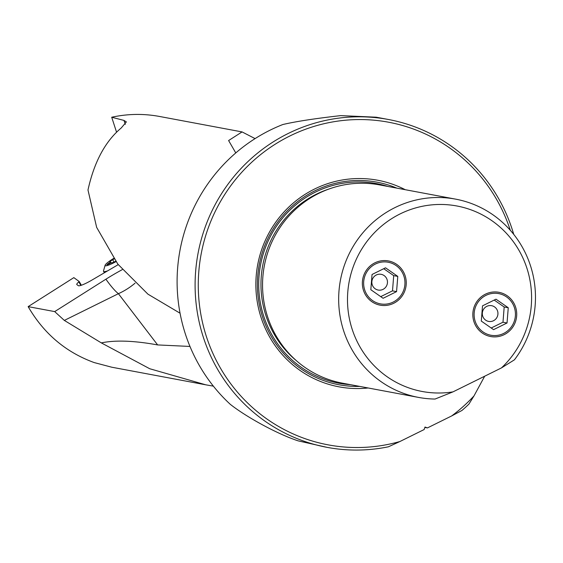 <?xml version="1.0" encoding="UTF-8"?>
<svg xmlns="http://www.w3.org/2000/svg" width="563" height="563" viewBox="0 0 563 563"><rect width="100%" height="100%" fill="white"/><g stroke="black" fill="none" stroke-linecap="round" stroke-linejoin="round"><path stroke-width="0.84" d="M180.054 313.211L147.928 294.153L117.815 264.11L96.646 227.368L87.983 189.998C94.162 162.003 105.246 141.334 121.228 127.984L126.372 121.897L123.966 120.419L111.706 117.231C127.66 113.782 143.558 113.522 159.406 116.442L242.069 131.918L228.606 140.539L235.77 152.925M255.081 138.611L242.069 131.918M165.768 117.639L164.572 117.407M111.706 117.231L116.548 132.157M122.284 269.628A43.949 6.46 -29.9 0 0 105.907 279.199L54.702 311.599L28.15 306.631L73.837 277.629L79.228 281.535L81.353 285.244M118.223 264.638L92.001 280.036A13.765 2.027 150.1 0 1 78.616 285.793A13.765 2.027 150.1 0 1 78.363 285.694L76.878 284.618A13.765 2.027 150.1 0 1 76.786 284.519A13.765 2.027 150.1 0 1 78.82 281.88L79.228 281.535M54.702 311.599L64.33 320.41L101.326 342.895L149.73 368.737L205.748 384.81L213.377 386.148M28.15 306.631C43.794 333.599 65.808 352.248 94.19 362.572L111.784 367.217L205.748 384.81M513.745 234.398A166.775 162.566 100.6 0 0 504.877 210.759A166.775 162.566 100.6 0 0 388.498 119.511A166.775 162.566 100.6 0 0 288.207 133.48A166.775 162.566 100.6 0 0 210.738 356.105A166.775 162.566 100.6 0 0 327.117 447.36A166.775 162.566 100.6 0 0 388.442 446.79L399.892 441.526A164.129 159.983 100.6 0 1 208.092 341.523A164.129 159.983 100.6 0 1 289.889 135.972A164.129 159.983 100.6 0 1 510.31 230.281M388.498 119.511L376.183 117.203L340.721 115.619C315.09 118.511 295.793 121.481 282.83 124.529A166.775 162.566 -79.4 0 0 192.736 352.734A166.775 162.566 -79.4 0 0 230.281 404.325C246.538 417.169 277.524 434.115 298.186 440.871L327.117 447.36M473.997 395.909A164.129 159.983 100.6 0 1 451.674 415.937L461.963 410.455A166.775 162.566 100.6 0 0 468.895 404.128L473.997 395.909L484.687 376.204M451.674 415.937L427.437 427.915L425.002 427.05L424.136 429.548L399.892 441.526M368.125 387.977A105.091 102.438 -79.4 0 1 259.536 312.338A105.091 102.438 -79.4 0 1 314.527 189.048A105.091 102.438 -79.4 0 1 405.247 189.703M427.437 427.915L424.868 427.437M189.97 346.442L157.64 344.929C134.128 340.643 115.359 339.961 101.326 342.895M157.64 344.929L118.406 293.689A66.181 61.761 142.6 0 0 135.071 283.154M418.506 397.408L342.381 383.157A100.854 98.314 -79.4 0 1 272.006 327.969A100.854 98.314 -79.4 0 1 318.855 193.334A100.854 98.314 -79.4 0 1 379.504 184.882L455.629 199.14A100.854 98.314 100.6 0 0 394.973 207.592A100.854 98.314 100.6 0 0 348.124 342.22A100.854 98.314 100.6 0 0 418.506 397.408A100.854 98.314 100.6 0 0 435.072 399.04L452.99 391.869A94.359 91.973 100.6 0 1 351.446 326.92A94.359 91.973 100.6 0 1 400.159 213.898A94.359 91.973 100.6 0 1 516.046 245.581A94.359 91.973 100.6 0 1 501.436 367.928L514.413 359.834A100.854 98.314 100.6 0 0 526.011 254.321A100.854 98.314 100.6 0 0 455.629 199.14M501.436 367.928L452.99 391.869M514.617 304.611A22.499 21.936 -79.4 0 1 512.133 328.025A22.499 21.936 -79.4 0 1 490.633 336.533A22.499 21.936 -79.4 0 1 474.933 324.225A22.499 21.936 -79.4 0 1 477.424 300.811A22.499 21.936 -79.4 0 1 498.917 292.303A22.499 21.936 -79.4 0 1 514.617 304.611M404.143 273.245A22.499 21.936 -79.4 0 1 401.658 296.659A22.499 21.936 -79.4 0 1 380.159 305.167A22.499 21.936 -79.4 0 1 364.458 292.859A22.499 21.936 -79.4 0 1 366.949 269.445A22.499 21.936 -79.4 0 1 388.442 260.936A22.499 21.936 -79.4 0 1 404.143 273.245M113.613 258.431A13.765 2.027 -29.9 0 0 105.105 265.25L103.515 270.894A18.002 2.646 -29.9 0 0 103.543 271.331A18.002 2.646 -29.9 0 0 107.639 270.852M105.105 265.25A13.765 2.027 -29.9 0 0 115.957 261.668M115.682 261.295L112.417 262.844A4.539 0.669 -29.9 0 0 112.424 262.696A4.539 0.669 -29.9 0 0 108.666 264.089L106.886 264.751L107.983 263.773A4.539 0.669 -29.9 0 0 110.306 261.718A4.539 0.669 -29.9 0 0 109.876 261.668L112.635 259.67A4.539 0.669 -29.9 0 0 114.029 259.015M402.981 273.822A21.176 20.641 100.6 0 0 375.465 264.012A21.176 20.641 100.6 0 0 365.626 292.281A21.176 20.641 100.6 0 0 393.143 302.092A21.176 20.641 100.6 0 0 402.981 273.822M396.563 291.627L383.086 298.284L370.827 289.713L372.037 274.484L385.521 267.819L397.781 276.391L396.563 291.627L392.502 290.86L393.713 275.631L383.734 268.706M380.729 296.631L392.502 290.86M397.781 276.391L393.713 275.631M386.718 278.692A8.009 7.812 100.6 0 0 376.316 274.983A8.009 7.812 100.6 0 0 372.593 285.673A8.009 7.812 100.6 0 0 383.002 289.382A8.009 7.812 100.6 0 0 386.718 278.692M513.456 305.188A21.176 20.641 100.6 0 0 485.939 295.378A21.176 20.641 100.6 0 0 476.101 323.648A21.176 20.641 100.6 0 0 503.618 333.458A21.176 20.641 100.6 0 0 513.456 305.188M507.038 322.986L493.561 329.651L481.302 321.079L482.512 305.85L495.989 299.185L508.255 307.757L507.038 322.986L502.977 322.226L504.188 306.997L494.208 300.072M491.203 327.997L502.977 322.226M508.255 307.757L504.188 306.997M497.192 310.058A8.009 7.812 100.6 0 0 486.784 306.349A8.009 7.812 100.6 0 0 483.068 317.039A8.009 7.812 100.6 0 0 493.477 320.748A8.009 7.812 100.6 0 0 497.192 310.058M123.966 120.419L125.317 124.353M80.847 285.413L78.82 281.88M64.33 320.41L118.406 293.689A66.181 11.922 -116.3 0 1 105.907 279.199M396.838 188.133A103.064 100.467 100.6 0 0 314.928 190.787A103.064 100.467 100.6 0 0 260.036 307.848A103.064 100.467 100.6 0 0 359.715 386.401M387.865 186.452A101.572 99.004 100.6 0 0 315.421 192.11A101.572 99.004 100.6 0 0 260.416 303.056A101.572 99.004 100.6 0 0 350.742 384.719M296.764 361.01A99.271 96.766 -79.4 0 1 316.378 194.179A99.271 96.766 -79.4 0 1 328.968 189.027M112.635 259.67L114.134 262.281M107.983 263.773L108.286 264.293M103.543 271.331L104.366 272.774M111.017 262.956L110.306 261.718"/></g></svg>
